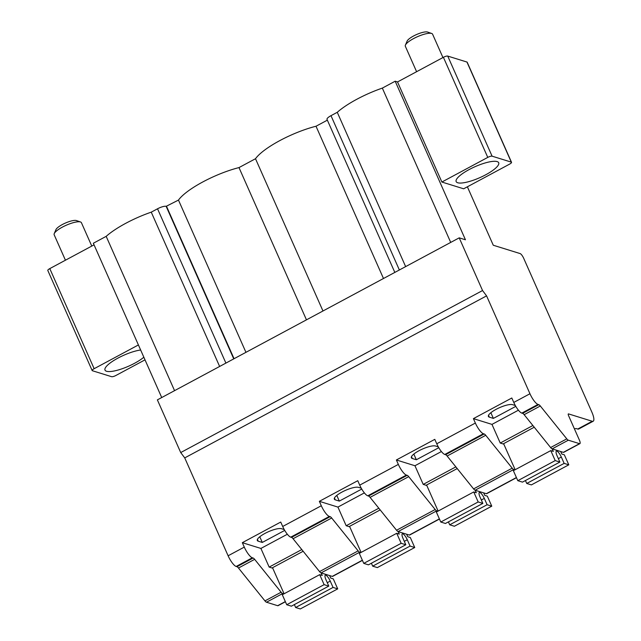 <?xml version="1.0" encoding="UTF-8"?>
<svg xmlns="http://www.w3.org/2000/svg" width="641" height="641" viewBox="0 0 641 641"><rect width="100%" height="100%" fill="white"/><g stroke="black" fill="none" stroke-linecap="round" stroke-linejoin="round"><path stroke-width="0.96" d="M511.534 162.317A3.582 0.921 156.1 0 0 511.302 162.133L492.088 156.172L447.73 56.079L466.944 62.041A3.582 0.921 156.1 0 1 467.185 62.217L511.534 162.317A3.582 0.921 156.1 0 1 509.547 164.16L463.659 188.799L441.881 182.036L397.524 81.944L395.176 81.215L465.446 239.782L459.212 237.851L482.553 290.533L180.714 452.562L184.736 457.898L228.116 555.779A10.737 2.925 61.8 0 0 236.16 566.46L236.946 566.7A4.767 1.298 61.8 0 1 238.484 568.03L264.949 600.897A4.767 1.298 61.8 0 0 266.488 602.22L277.665 605.697A4.767 1.298 61.8 0 0 278.058 605.681L285.405 601.739M482.553 290.533L486.575 295.87L184.736 457.898M459.212 237.851L157.374 399.88L180.714 452.562M486.575 295.87L529.955 393.75A10.737 2.925 61.8 0 0 537.999 404.423L538.785 404.671L522.607 413.349L521.822 413.108L537.999 404.423M522.607 413.349A4.767 1.298 61.8 0 1 524.146 414.679L540.315 405.993A4.767 1.298 61.8 0 0 538.785 404.671M540.315 405.993L566.788 438.861A4.767 1.298 61.8 0 0 568.327 440.191L579.504 443.66A4.767 1.298 61.8 0 0 579.897 443.652A4.767 1.298 61.8 0 0 579.344 439.974L568.607 415.745A2.388 0.649 61.8 0 1 568.335 413.91A2.388 0.649 61.8 0 1 568.527 413.902L592.228 421.257A11.923 3.253 61.8 0 0 593.197 421.225A11.923 3.253 61.8 0 0 591.827 412.043L523.705 258.323A4.767 1.298 61.8 0 0 520.131 253.58L493.274 245.239L467.377 186.803M529.955 393.75L513.778 402.436L511.814 398.005L473.403 418.629L475.366 423.052A10.737 2.925 61.8 0 0 483.41 433.725L484.195 433.973A4.767 1.298 -118.2 0 1 485.734 435.295L512.207 468.17A4.767 1.298 -118.2 0 0 513.737 469.492L514.907 469.853M475.366 423.052L436.753 443.78L434.79 439.357L396.378 459.974L398.341 464.405L359.721 485.133L357.766 480.702L319.354 501.326L321.309 505.749L282.697 526.477L280.734 522.054L242.322 542.679L244.285 547.102L228.116 555.779M327.359 120.155L316.013 126.237A46.513 11.963 156.1 0 0 255.503 158.728L238.989 167.589A46.513 11.963 156.1 0 0 178.47 200.08L166.155 206.33A7.155 1.843 156.1 0 0 157.526 208.79L151.252 212.155A46.513 11.963 156.1 0 0 106.182 236.353L93.338 243.243L161.716 397.548M513.778 402.436A10.737 2.925 61.8 0 0 521.822 413.108M524.146 414.679L550.619 447.546A4.767 1.298 61.8 0 0 552.149 448.876L563.335 452.346A4.767 1.298 61.8 0 0 563.719 452.33L579.897 443.652M574.44 428.909A2.388 0.617 -23.9 0 1 576.235 428.581L577.717 429.045A11.923 3.253 61.8 0 0 578.695 429.013L593.197 421.225M395.176 81.215L382.332 88.105A46.513 11.963 156.1 0 0 337.262 112.303L330.988 115.668A7.155 1.843 156.1 0 0 327.006 119.362L394.824 272.409M397.524 81.944L443.412 57.305L487.769 157.398A3.582 0.921 156.1 0 1 492.088 156.172M447.73 56.079A3.582 0.921 156.1 0 0 443.412 57.305M94.147 368.703L49.79 268.611A3.582 0.921 156.1 0 0 47.803 270.462L92.16 370.554A3.582 0.921 -23.9 0 1 94.147 368.703L138.4 344.946M49.79 268.611L94.051 244.854M382.332 88.105L450.711 242.41M436.753 443.78A10.737 2.925 61.8 0 0 444.798 454.453L445.583 454.701A4.767 1.298 -118.2 0 1 447.122 456.031L473.587 488.899L512.207 468.17M516.478 477.689L486.695 493.682A4.767 1.298 -118.2 0 1 486.303 493.69L516.414 477.529M513.737 469.492L475.125 490.221L486.303 493.69M475.125 490.221A4.767 1.298 -118.2 0 1 473.587 488.899M441.401 451.544L414.951 465.743L396.378 459.974M438.773 447.706L416.346 459.749L412.283 458.491L411.482 456.672M438.292 446.865L435.535 446.008A13.717 3.526 156.1 0 0 420.712 449.854A13.717 3.526 156.1 0 0 411.37 457.81A13.717 3.526 156.1 0 0 412.283 458.491M426.802 485.501L423.22 484.388L414.951 465.743M359.721 485.133A10.737 2.925 61.8 0 0 367.774 495.805L406.386 475.077A10.737 2.925 -118.2 0 1 398.341 464.405M406.386 475.077L407.171 475.318A4.767 1.298 -118.2 0 1 408.71 476.648L435.175 509.515A4.767 1.298 -118.2 0 0 436.713 510.845L437.883 511.206M439.454 519.042L409.671 535.027A4.767 1.298 -118.2 0 1 409.279 535.043L439.381 518.881M436.713 510.845L398.101 531.573L409.279 535.043M398.101 531.573A4.767 1.298 -118.2 0 1 396.563 530.243L435.175 509.515M367.774 495.805L368.559 496.054A4.767 1.298 -118.2 0 1 370.089 497.376L396.563 530.243M364.376 492.889L337.927 507.087L319.354 501.326M361.748 489.059L339.313 501.102L335.259 499.844L334.45 498.017M361.268 488.218L358.511 487.36A13.717 3.526 156.1 0 0 343.68 491.198A13.717 3.526 156.1 0 0 334.346 499.155A13.717 3.526 156.1 0 0 335.259 499.844M349.778 526.854L346.188 525.74L337.927 507.087M282.697 526.477A10.737 2.925 61.8 0 0 290.742 537.158L329.354 516.43A10.737 2.925 -118.2 0 1 321.309 505.749M329.354 516.43L330.147 516.67A4.767 1.298 -118.2 0 1 331.677 518L358.151 550.867A4.767 1.298 -118.2 0 0 359.689 552.189L360.851 552.558M362.429 560.386L332.639 576.379A4.767 1.298 -118.2 0 1 332.254 576.387L362.357 560.226M359.689 552.189L321.069 572.918L332.254 576.387M321.069 572.918A4.767 1.298 -118.2 0 1 319.538 571.596L358.151 550.867M290.742 537.158L291.535 537.398A4.767 1.298 -118.2 0 1 293.065 538.728L319.538 571.596M287.352 534.241L260.903 548.44L242.322 542.679M284.724 530.403L262.289 542.446L258.235 541.188L257.426 539.369M284.235 529.562L281.479 528.705A13.717 3.526 156.1 0 0 266.656 532.551A13.717 3.526 156.1 0 0 257.321 540.507A13.717 3.526 156.1 0 0 258.235 541.188M272.754 568.198L269.164 567.093L260.903 548.44M236.16 566.46L252.33 557.774A10.737 2.925 -118.2 0 1 244.285 547.102M252.33 557.774L253.115 558.023A4.767 1.298 -118.2 0 1 254.653 559.345L281.127 592.212L264.949 600.897M266.488 602.22L282.657 593.542A4.767 1.298 -118.2 0 1 281.127 592.212M282.657 593.542L283.827 593.903M518.425 410.192L491.976 424.39L473.403 418.629M515.797 406.362L493.37 418.397L489.315 417.139L488.506 415.32M515.316 405.513L512.56 404.663A13.717 3.526 156.1 0 0 497.737 408.501A13.717 3.526 156.1 0 0 488.402 416.458A13.717 3.526 156.1 0 0 489.315 417.139M503.826 444.157L500.244 443.043L491.976 424.39M106.182 236.353L174.56 390.657M405.641 266.608L337.262 112.303M316.013 126.237L383.486 278.498M322.968 310.981L255.503 158.728M238.989 167.589L306.462 319.851M245.944 352.334L178.47 200.08M166.58 206.458L234.053 358.72M151.252 212.155L219.631 366.46M378.823 508.217L346.188 525.74M455.855 466.872L423.22 484.388M532.879 425.52L500.244 443.043M301.799 549.569L269.164 567.093M416.346 459.749L413.822 454.068M339.313 501.102L336.797 495.421M262.289 542.446L259.773 536.765M493.37 418.397L490.854 412.716M441.881 182.036L487.769 157.398M494.187 169.368A23.252 5.977 156.1 0 0 498.69 162.758A23.252 5.977 156.1 0 0 483.322 163.519A23.252 5.977 156.1 0 0 460.671 174.985A23.252 5.977 156.1 0 0 456.168 181.595A23.252 5.977 156.1 0 0 471.544 180.826A23.252 5.977 156.1 0 0 494.187 169.368M145.01 359.849L115.925 375.466A3.582 0.921 -23.9 0 1 111.614 376.692L92.392 370.73A3.582 0.921 -23.9 0 1 92.16 370.554M140.643 350.002A23.252 5.977 156.1 0 0 128.408 353.351A23.252 5.977 156.1 0 0 105.004 370.113A23.252 5.977 156.1 0 0 124.122 368.03A23.252 5.977 156.1 0 0 143.84 357.213M534.241 427.21L503.61 443.66L515.156 469.717M560.683 451.52L561.788 454.02L564.352 454.814L568.791 464.821L564.136 463.379L561.332 457.057A5.961 1.627 61.8 0 0 556.38 451.144A5.961 1.627 61.8 0 0 557.061 455.735L559.865 462.057L555.21 460.607L550.779 450.599L553.335 451.392L552.23 448.9M550.779 450.599L513.377 470.678L517.808 480.686L555.21 460.607M559.865 462.057L522.463 482.128L517.808 480.686M564.136 463.379L526.734 483.458L525.436 480.534M568.791 464.821L531.389 484.9L526.734 483.458M457.217 468.563L426.585 485.005L438.132 511.069M483.659 492.873L484.764 495.373L487.328 496.166L491.767 506.174L487.112 504.731L484.308 498.41A5.961 1.627 61.8 0 0 479.356 492.488A5.961 1.627 61.8 0 0 480.037 497.079L482.841 503.401L478.186 501.959L473.747 491.951L476.311 492.745L475.205 490.245M473.747 491.951L436.345 512.031L440.784 522.038L478.186 501.959M482.841 503.401L445.439 523.481L440.784 522.038M487.112 504.731L449.71 524.811L448.412 521.886M491.767 506.174L454.365 526.253L449.71 524.811M380.185 509.916L349.553 526.357L361.107 552.422M406.634 534.217L407.74 536.717L410.304 537.511L414.735 547.526L410.08 546.076L407.283 539.754A5.961 1.627 61.8 0 0 402.324 533.841A5.961 1.627 61.8 0 0 403.013 538.432L405.809 544.754L401.162 543.312L396.723 533.296L399.287 534.097L398.181 531.597M396.723 533.296L359.321 553.375L363.759 563.383L401.162 543.312M405.809 544.754L368.415 564.833L363.759 563.383M410.08 546.076L372.677 566.155L371.387 563.231M414.735 547.526L377.333 567.597L372.677 566.155M303.161 551.26L272.529 567.71L284.083 593.766M329.602 575.57L330.716 578.07L333.272 578.863L337.711 588.871L333.056 587.428L330.251 581.107A5.961 1.627 61.8 0 0 325.299 575.193A5.961 1.627 61.8 0 0 325.989 579.784L328.785 586.106L324.13 584.656L319.699 574.648L322.255 575.442L321.149 572.942M319.699 574.648L282.296 594.728L286.727 604.735L324.13 584.656M328.785 586.106L291.383 606.178L286.727 604.735M333.056 587.428L295.653 607.508L294.363 604.583M337.711 588.871L300.309 608.95L295.653 607.508M442.947 57.562L432.587 34.181A14.903 3.83 156.1 0 0 431.681 33.468A14.903 3.83 156.1 0 0 427.483 33.476A14.903 3.83 156.1 0 0 405.408 45.11A14.903 3.83 156.1 0 0 405.328 46.256L416.602 71.704M431.681 33.468L427.579 32.05A11.618 2.989 156.1 0 0 424.318 32.058A11.618 2.989 156.1 0 0 407.107 41.12L405.408 45.11M65.438 260.214L54.164 234.774A14.903 3.83 -23.9 0 1 54.14 233.893A14.903 3.83 -23.9 0 1 54.237 233.62A14.903 3.83 -23.9 0 1 66.239 225.231A14.903 3.83 -23.9 0 1 80.51 221.978A14.903 3.83 -23.9 0 1 81.415 222.691L91.775 246.072M55.863 229.847A11.618 2.989 -23.9 0 1 55.943 229.638A11.618 2.989 -23.9 0 1 65.294 223.1A11.618 2.989 -23.9 0 1 76.415 220.56L80.51 221.978M566.788 438.861L550.619 447.546M552.149 448.876L568.327 440.191M579.504 443.66L563.335 452.346M592.228 421.257L577.717 429.045M444.798 454.453L483.41 433.725M253.115 558.023L236.946 566.7M238.484 568.03L254.653 559.345M285.333 601.578L277.665 605.697M330.988 115.668L399.367 269.973M166.155 206.33L233.749 358.88M157.526 208.79L225.904 363.094M484.195 433.973L445.583 454.701M485.734 435.295L447.122 456.031M408.71 476.648L370.089 497.376M368.559 496.054L407.171 475.318M331.677 518L293.065 538.728M291.535 537.398L330.147 516.67M466.944 62.041L511.302 162.133M558.359 458.652L561.332 457.057M481.335 500.004L484.308 498.41M404.303 541.357L407.283 539.754M327.279 582.701L330.251 581.107M55.943 229.638L54.237 233.62"/></g></svg>
